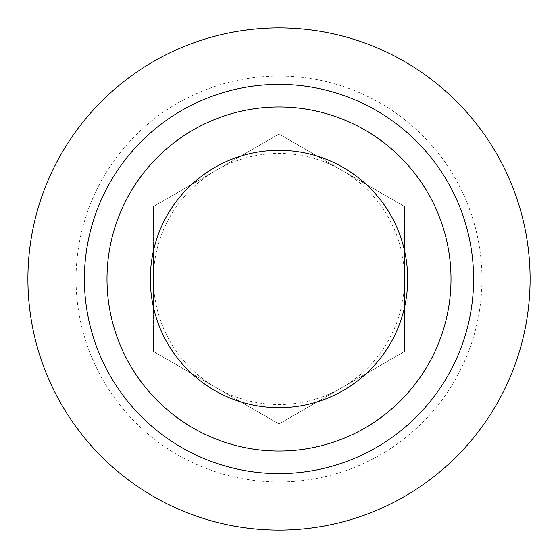 <?xml version="1.0" encoding="UTF-8"?>
<svg xmlns="http://www.w3.org/2000/svg" width="558" height="558" viewBox="0 0 558 558"><rect width="100%" height="100%" fill="white"/><g stroke="black" fill="none" stroke-linecap="round" stroke-linejoin="round"><path stroke-width="0.42" stroke-dasharray="2.79 2.09" d="M106.997 279A172.004 172.004 0 0 0 279 451.004A172.004 172.004 0 0 0 451.004 279A172.004 172.004 0 0 0 279 106.997A172.004 172.004 0 0 0 106.997 279M279 530.1A251.1 251.1 0 0 1 27.9 279A251.1 251.1 0 0 1 279 27.9A251.1 251.1 0 0 1 530.1 279A251.1 251.1 0 0 1 279 530.1M279 481.952A202.952 202.952 0 0 1 76.048 279A202.952 202.952 0 0 1 279 76.048A202.952 202.952 0 0 1 481.952 279A202.952 202.952 0 0 1 279 481.952M279 473.603A194.602 194.602 0 0 1 84.398 279A194.602 194.602 0 0 1 279 84.398A194.602 194.602 0 0 1 473.603 279A194.602 194.602 0 0 1 279 473.603M404.55 279A125.55 125.55 0 0 0 216.225 170.274A125.55 125.55 0 0 0 216.225 387.726A125.55 125.55 0 0 0 404.55 279L404.55 206.516L279 134.025L153.45 206.516L153.45 351.484L279 423.975L404.55 351.484L404.55 279M153.45 351.484L279 423.975L404.55 351.484L404.55 206.516L279 134.025L153.45 206.516L153.45 351.484"/><path stroke-width="0.84" d="M407.689 279A128.689 128.689 0 0 1 279 407.689A128.689 128.689 0 0 1 150.311 279A128.689 128.689 0 0 1 279 150.311A128.689 128.689 0 0 1 407.689 279M279 530.1A251.1 251.1 0 0 1 27.9 279A251.1 251.1 0 0 1 279 27.9A251.1 251.1 0 0 1 530.1 279A251.1 251.1 0 0 1 279 530.1M279 473.603A194.602 194.602 0 0 1 84.398 279A194.602 194.602 0 0 1 279 84.398A194.602 194.602 0 0 1 473.603 279A194.602 194.602 0 0 1 279 473.603M279 106.997A172.004 172.004 0 0 1 451.004 279A172.004 172.004 0 0 1 279 451.004A172.004 172.004 0 0 1 106.997 279A172.004 172.004 0 0 1 279 106.997"/></g></svg>
